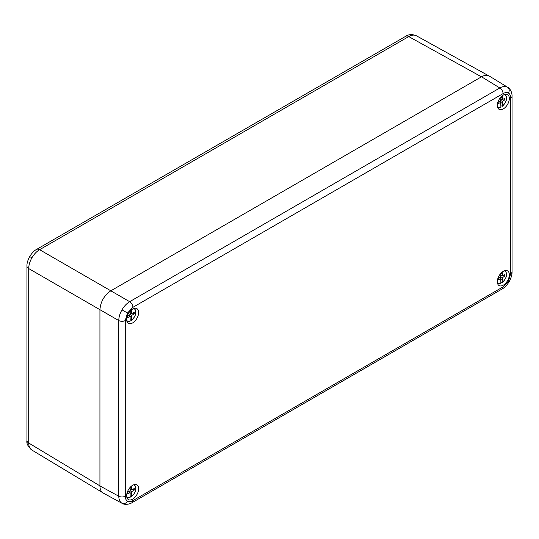 <?xml version="1.0" encoding="UTF-8"?>
<svg xmlns="http://www.w3.org/2000/svg" width="539" height="539" viewBox="0 0 539 539"><rect width="100%" height="100%" fill="white"/><g stroke="black" fill="none" stroke-linecap="round" stroke-linejoin="round"><path stroke-width="0.81" d="M125.264 320.537A4.629 2.668 0 0 1 118.769 320.564L99.931 309.689L99.931 485.942C99.984 489.432 101.083 491.804 103.232 493.057L121.982 503.285C119.907 501.998 118.836 499.64 118.769 496.217L118.769 320.564C118.836 317.087 119.907 313.509 121.982 309.831C124.132 306.192 126.699 303.477 129.67 301.685L499.842 87.972C502.84 86.314 505.414 86.065 507.57 87.217L507.671 87.278C512.279 89.797 512.205 97.155 512.05 96.124L512.05 96.124A4.629 2.668 0 0 1 510.696 98.017C510.662 95.612 509.921 93.968 508.459 93.072C506.956 92.257 505.158 92.432 503.062 93.611L132.897 307.324L127.5 313.018L125.264 320.537L125.264 496.19C125.297 498.595 126.038 500.239 127.5 501.135C129.003 501.95 130.802 501.769 132.897 500.596L503.062 286.883L508.459 281.19L510.696 273.664L510.696 98.017M132.641 322.908A8.483 4.898 120 0 0 138.213 315.308A8.483 4.898 120 0 0 136.738 308.564A8.483 4.898 120 0 0 128.397 313.536A8.483 4.898 120 0 0 128.262 323.245A8.483 4.898 120 0 0 132.641 322.908M132.641 485.309A8.483 4.898 -60 0 1 136.738 484.81A8.483 4.898 -60 0 1 136.879 494.681A8.483 4.898 -60 0 1 128.262 499.491A8.483 4.898 -60 0 1 127.137 492.653A8.483 4.898 -60 0 1 132.641 485.309M503.325 108.898A8.483 4.898 -60 0 1 498.946 109.228A8.483 4.898 -60 0 1 499.08 99.526A8.483 4.898 -60 0 1 507.421 94.547A8.483 4.898 -60 0 1 508.897 101.292A8.483 4.898 -60 0 1 503.325 108.898M503.325 271.299A8.483 4.898 120 0 0 497.82 278.643A8.483 4.898 120 0 0 498.946 285.481A8.483 4.898 120 0 0 507.563 280.671A8.483 4.898 120 0 0 507.421 270.8A8.483 4.898 120 0 0 503.325 271.299M503.062 93.611A4.629 2.668 60 0 0 499.842 87.972L481.516 76.794L110.832 290.811L129.67 301.685A4.629 2.668 60 0 1 132.897 307.324M481.516 76.794C484.568 75.096 487.175 74.86 489.331 76.093L507.671 87.278M481.462 76.828L408.73 36.578A6.165 3.557 -120 0 0 405.699 36.302C408.771 34.267 412.322 34.085 416.344 35.763L416.425 35.803C414.269 34.651 411.708 34.914 408.73 36.578L39.61 249.692C36.612 251.47 34.038 254.179 31.889 257.817C29.813 261.503 28.756 265.087 28.708 268.57L99.931 309.689C100.591 301.678 104.222 295.385 110.832 290.811M99.931 485.875L28.708 443.011C28.756 446.427 29.813 448.778 31.889 450.058L31.808 450.011C27.954 446.535 26.337 443.375 26.95 440.525L26.95 266.077A6.165 3.557 180 0 0 28.708 268.57L28.708 443.011A6.165 3.557 180 0 1 26.95 440.525M130.182 496.069L131.604 496.439A6.953 4.016 120 0 0 135.713 489.587A6.953 4.016 120 0 0 133.463 484.898M131.604 486.01L131.698 489.836L134.272 488.523L134.272 490.032L131.698 491.689L131.604 496.439M126.699 496.614A6.953 4.016 120 0 0 130.182 497.254L130.088 492.619L127.514 493.933L127.514 492.424L130.088 490.759L130.182 487.33M129.71 491.009L129.65 492.363M130.101 492.761L131.604 493.63M130.088 490.759L131.698 491.689M128.572 491.743L130.088 492.619M131.604 488.004L130.276 487.236M130.175 488.961L131.698 489.836M132.884 489.23L134.272 490.032M131.253 489.58L130.115 490.315M130.182 497.254L129.872 497.457A7.418 4.285 -60 0 1 127.015 497.544A7.418 4.285 -60 0 1 126.874 497.47L127.015 497.544C127.13 497.921 128.147 497.901 130.061 497.484M130.182 319.816L131.604 320.186A6.953 4.016 120 0 0 135.713 313.334A6.953 4.016 120 0 0 133.463 308.652M126.699 320.361A6.953 4.016 120 0 0 130.182 321.008L130.088 316.366L127.514 317.687L127.514 316.171L130.088 314.513L130.182 311.084M131.604 309.763L131.698 313.583L134.272 312.27L134.272 313.779L131.698 315.443L131.604 320.186M131.604 311.751L130.276 310.99M130.175 312.708L131.698 313.583M129.71 314.756L129.65 316.11M130.101 316.514L131.604 317.383M130.088 314.513L131.698 315.443M128.572 315.49L130.088 316.366M132.884 312.977L134.272 313.779M131.253 313.327L130.115 314.069M130.182 321.008L129.872 321.21A7.418 4.285 -60 0 1 127.015 321.298A7.418 4.285 -60 0 1 126.874 321.224M500.872 282.052L502.287 282.423A6.953 4.016 120 0 0 506.397 275.57A6.953 4.016 120 0 0 504.147 270.888M497.382 282.598A6.953 4.016 120 0 0 500.872 283.244L500.778 278.602L498.198 279.923L498.198 278.407L500.778 276.75L500.872 273.32M502.287 272L502.382 275.82L504.955 274.506L504.955 276.015L502.382 277.679L502.287 282.423M502.287 273.987L500.96 273.219M500.866 274.944L502.382 275.82M500.394 276.992L500.333 278.346M500.785 278.751L502.287 279.62M500.778 276.75L502.382 277.679M499.255 277.726L500.778 278.602M503.567 275.213L504.955 276.015M501.937 275.564L500.798 276.298M500.872 283.244L500.563 283.447A7.418 4.285 -60 0 1 497.699 283.534A7.418 4.285 -60 0 1 497.558 283.46M500.872 105.806L502.287 106.176A6.953 4.016 120 0 0 506.397 99.324A6.953 4.016 120 0 0 504.147 94.642M502.287 95.753L502.382 99.574L504.955 98.26L504.955 99.769L502.382 101.426L502.287 106.176M497.382 106.351A6.953 4.016 120 0 0 500.872 106.992L500.778 102.356L498.198 103.67L498.198 102.161L500.778 100.503L500.872 97.067M500.394 100.746L500.333 102.1M500.785 102.504L502.287 103.373M500.778 100.503L502.382 101.426M499.255 101.48L500.778 102.356M502.287 97.741L500.96 96.973M500.866 98.698L502.382 99.574M503.567 98.967L504.955 99.769M501.937 99.317L500.798 100.052M500.872 106.992L500.563 107.194A7.418 4.285 -60 0 1 497.699 107.281A7.418 4.285 -60 0 1 497.558 107.207M507.57 87.217A4.629 3.78 120 0 1 508.459 93.072M121.982 309.831L127.5 313.018M503.062 286.883A4.629 2.668 60 0 1 502.105 288.998C504.571 287.698 506.936 285.239 509.193 281.614L508.459 281.19M502.105 288.998L131.94 502.712A4.629 2.668 60 0 0 132.897 500.596M121.982 503.285A4.629 3.78 -60 0 0 127.5 501.135M99.931 485.942L118.769 496.217A4.629 2.668 0 0 0 125.264 496.19M510.696 273.664A4.629 2.668 0 0 0 512.05 271.777L512.05 96.124M110.832 290.804L39.61 249.692A6.165 3.557 -120 0 0 36.578 249.409C34.274 250.568 31.976 252.946 29.692 256.551L31.889 257.817M36.578 249.409L405.699 36.302M122.09 503.345C126.571 506.081 132.911 502.328 131.94 502.712M509.193 281.614C511.208 277.841 512.158 274.567 512.05 271.777M416.344 35.756L488.449 75.662M31.808 450.011L102.417 492.505M29.692 256.551C27.711 260.33 26.802 263.51 26.95 266.077M131.529 496.635C136.044 492.141 137.007 488.166 134.427 484.709M130.061 321.237C128.147 321.655 127.13 321.675 127.015 321.298L126.874 321.231M131.529 320.388C136.044 315.894 137.007 311.919 134.427 308.456M500.744 283.467C498.831 283.891 497.814 283.912 497.699 283.534L497.558 283.467M502.213 282.625C506.727 278.131 507.698 274.156 505.11 270.693M500.744 107.221C498.831 107.645 497.814 107.665 497.699 107.281L497.558 107.214M502.213 106.372C506.727 101.878 507.698 97.903 505.11 94.446"/></g></svg>
